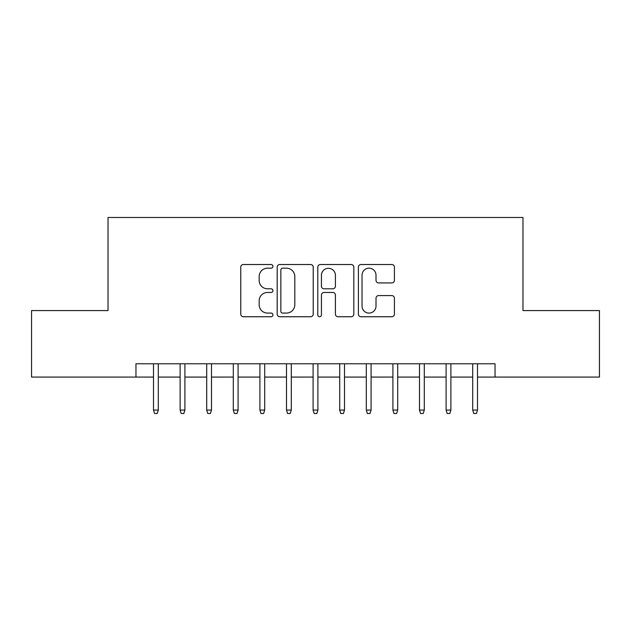 <?xml version="1.0" encoding="UTF-8"?>
<svg xmlns="http://www.w3.org/2000/svg" width="631" height="631" viewBox="0 0 631 631"><rect width="100%" height="100%" fill="white"/><g stroke="black" fill="none" stroke-linecap="round" stroke-linejoin="round"><path stroke-width="0.95" d="M272.939 266.345A1.83 1.83 0 0 0 271.117 264.523L243.377 264.523A2.611 2.611 0 0 0 240.766 267.134L240.766 314.128A2.611 2.611 0 0 0 243.377 316.738L271.117 316.738A1.83 1.83 0 0 0 272.939 314.908A1.83 1.83 0 0 0 271.117 313.086L267.528 313.086A8.353 8.353 0 0 1 259.167 304.726L259.167 300.813A8.353 8.353 0 0 1 267.528 292.461L271.117 292.461A1.83 1.83 0 0 0 272.939 290.631A1.83 1.83 0 0 0 271.117 288.801L267.528 288.801A8.353 8.353 0 0 1 259.167 280.448L259.167 276.528A8.353 8.353 0 0 1 267.528 268.175L271.117 268.175A1.83 1.83 0 0 0 272.939 266.345M391.804 282.925A2.611 2.611 0 0 0 394.414 280.314L394.414 267.134A2.611 2.611 0 0 0 391.804 264.523L360.995 264.523A2.611 2.611 0 0 0 358.384 267.134L358.384 314.128A2.611 2.611 0 0 0 360.995 316.738L391.804 316.738A2.611 2.611 0 0 0 394.414 314.128L394.414 298.203A2.611 2.611 0 0 0 391.804 295.592L378.616 295.592A2.611 2.611 0 0 0 376.005 298.203L376.005 306.098A6.98 6.98 0 0 1 369.025 313.086A6.98 6.98 0 0 1 362.036 306.098L362.036 275.163A6.98 6.98 0 0 1 369.025 268.175A6.98 6.98 0 0 1 376.005 275.163L376.005 280.314A2.611 2.611 0 0 0 378.616 282.925L391.804 282.925M135.957 377.078L31.55 377.078L31.55 310.578L108.027 310.578L108.027 217.482L522.973 217.482L522.973 310.578L599.45 310.578L599.45 377.078L495.043 377.078L495.043 363.779L135.957 363.779L135.957 377.078L153.507 377.078M313.213 267.134A2.611 2.611 0 0 0 310.602 264.523L279.793 264.523A2.611 2.611 0 0 0 277.183 267.134L277.183 314.128A2.611 2.611 0 0 0 279.793 316.738L310.602 316.738A2.611 2.611 0 0 0 313.213 314.128L313.213 267.134M320.398 264.523L351.207 264.523A2.611 2.611 0 0 1 353.817 267.134L353.817 314.128A2.611 2.611 0 0 1 351.207 316.738L338.019 316.738A2.611 2.611 0 0 1 335.408 314.128L335.408 295.071A2.611 2.611 0 0 0 332.797 292.461L324.05 292.461A2.611 2.611 0 0 0 321.439 295.071L321.439 314.908A1.83 1.83 0 0 1 319.609 316.738A1.83 1.83 0 0 1 317.787 314.908L317.787 267.134A2.611 2.611 0 0 1 320.398 264.523M158.294 377.078L180.111 377.078M184.899 377.078L206.708 377.078M211.495 377.078L233.304 377.078M238.092 377.078L259.909 377.078M264.697 377.078L286.506 377.078M291.293 377.078L313.102 377.078M317.898 377.078L339.707 377.078M344.494 377.078L366.303 377.078M371.091 377.078L392.908 377.078M397.696 377.078L419.505 377.078M424.292 377.078L446.101 377.078M450.889 377.078L472.706 377.078M477.493 377.078L495.043 377.078M282.664 268.175A1.83 1.83 0 0 0 280.842 270.005L280.842 311.257A1.83 1.83 0 0 0 282.664 313.086L286.45 313.086A8.353 8.353 0 0 0 294.811 304.726L294.811 276.528A8.353 8.353 0 0 0 286.45 268.175L282.664 268.175M335.408 275.29A6.98 6.98 0 0 0 328.428 268.309A6.98 6.98 0 0 0 321.439 275.29L321.439 286.19A2.611 2.611 0 0 0 324.05 288.801L332.797 288.801A2.611 2.611 0 0 0 335.408 286.19L335.408 275.29M153.507 410.063L154.571 413.518L157.229 413.518L158.294 410.063L153.507 410.063L153.507 363.779M158.294 410.063L158.294 363.779M180.111 410.063L181.176 413.518L183.834 413.518L184.899 410.063L180.111 410.063L180.111 363.779M184.899 410.063L184.899 363.779M206.708 410.063L207.773 413.518L210.431 413.518L211.495 410.063L206.708 410.063L206.708 363.779M211.495 410.063L211.495 363.779M233.304 410.063L234.369 413.518L237.035 413.518L238.092 410.063L233.304 410.063L233.304 363.779M238.092 410.063L238.092 363.779M259.909 410.063L260.974 413.518L263.632 413.518L264.697 410.063L259.909 410.063L259.909 363.779M264.697 410.063L264.697 363.779M286.506 410.063L287.57 413.518L290.228 413.518L291.293 410.063L286.506 410.063L286.506 363.779M291.293 410.063L291.293 363.779M313.102 410.063L314.167 413.518L316.833 413.518L317.898 410.063L313.102 410.063L313.102 363.779M317.898 410.063L317.898 363.779M339.707 410.063L340.772 413.518L343.43 413.518L344.494 410.063L339.707 410.063L339.707 363.779M344.494 410.063L344.494 363.779M366.303 410.063L367.368 413.518L370.026 413.518L371.091 410.063L366.303 410.063L366.303 363.779M371.091 410.063L371.091 363.779M392.908 410.063L393.965 413.518L396.631 413.518L397.696 410.063L392.908 410.063L392.908 363.779M397.696 410.063L397.696 363.779M419.505 410.063L420.569 413.518L423.227 413.518L424.292 410.063L419.505 410.063L419.505 363.779M424.292 410.063L424.292 363.779M446.101 410.063L447.166 413.518L449.824 413.518L450.889 410.063L446.101 410.063L446.101 363.779M450.889 410.063L450.889 363.779M472.706 410.063L473.771 413.518L476.429 413.518L477.493 410.063L472.706 410.063L472.706 363.779M477.493 410.063L477.493 363.779"/></g></svg>
